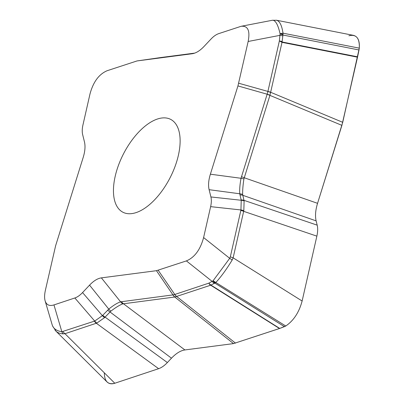 <?xml version="1.0" encoding="UTF-8"?>
<svg xmlns="http://www.w3.org/2000/svg" width="404" height="404" viewBox="0 0 404 404"><rect width="100%" height="100%" fill="white"/><g stroke="black" fill="none" stroke-linecap="round" stroke-linejoin="round"><path stroke-width="0.61" d="M276.917 20.316L353.439 35.35C357.848 36.501 359.797 40.769 359.292 48.152L342.728 122.311L317.559 203.323C315.474 210.166 314.994 216.014 316.13 220.877L317.185 225.154C317.923 228.225 317.817 231.891 316.867 236.143L302.126 301.01C299.101 312.317 293.642 320.65 285.754 326.013L279.487 328.518L209.858 284.709A8.903 7.509 44.3 0 0 210.676 285.204L174.887 297.001L122.69 303.884C119.498 305.146 115.559 307.565 110.863 311.156L104.56 317.66L96.849 323.069L64.968 333.704L63.12 333.866C60.065 333.674 57.671 332.765 55.934 331.129M55.818 331.022L55.005 330.068M209.858 284.709L208.858 283.148A8.903 7.035 62.8 0 0 210.903 285.067L279.735 328.427L233.512 343.602L184.886 349.945C180.588 350.581 176.119 353.328 171.478 358.186L167.362 362.56C164.418 365.66 161.504 367.701 158.621 368.685L114.807 383.25C111.6 384.275 109.024 383.851 107.075 381.977L56.156 331.356M52.172 324.816L52.217 324.973C53.419 328.664 56.631 330.916 61.847 331.734L94.698 321.064L102.409 315.655L108.767 309.105C113.322 305.384 117.266 302.96 120.594 301.833L172.957 294.905L156.454 270.69L186.396 260.908C194.622 257.434 200.359 249.657 203.606 237.562L210.63 206.646C211.469 202.894 211.565 199.662 210.913 196.955L209.11 189.688C208.1 185.406 208.525 180.245 210.373 174.2L237.941 85.921L248.157 41.476C250.238 30.643 247.889 25.583 241.112 26.295L218.731 33.628C216.185 34.497 213.615 36.294 211.019 39.036L204.02 46.47C199.924 50.768 195.98 53.192 192.193 53.742L137.027 60.938L107.176 70.705C98.95 74.174 93.218 81.956 89.971 94.051L82.946 124.962C82.108 128.719 82.012 131.946 82.663 134.658L84.461 141.925C85.471 146.208 85.052 151.369 83.199 157.409L55.636 245.693L45.42 290.133C44.44 294.521 44.339 298.091 45.122 300.844C46.455 304.969 49.404 306.328 53.964 304.919L74.846 297.98C77.386 297.117 79.957 295.314 82.557 292.577L89.557 285.143C93.652 280.846 97.596 278.422 101.384 277.871L156.454 270.69M63.12 333.866A9.211 5.979 -84.7 0 1 61.847 331.734L53.964 304.919M281.214 41.925L279.371 40.956A8.903 3.449 6.5 0 1 282.123 41.556L282.098 41.976L357.606 56.812L357.525 57.181L282.093 42.359L281.214 41.925A8.903 2.682 -4.8 0 1 282.098 41.976L269.973 95.192L243.905 178.962C242.976 185.148 242.557 190.309 242.642 194.45L244.112 200.889L243.829 210.585L233.138 257.838L232.154 260.06C226.694 269.049 221.306 276.472 215.978 282.34L214.867 283.108A8.903 6.459 -106 0 1 212.984 280.901L229.704 258.323L230.305 256.924L240.946 209.959L241.228 200.263L239.759 193.774C239.481 189.587 239.905 184.426 241.021 178.285L267.155 94.213L237.941 85.921M215.201 282.906A8.903 6.641 -116.2 0 1 213.125 280.805L285.754 326.013L284.441 326.654L214.867 283.108L210.903 285.067M232.154 260.06A9.211 3.575 -146.3 0 0 229.704 258.323L203.606 237.562M276.28 20.21L276.563 20.251M276.614 20.261C279.735 21.154 281.866 25.457 282.997 33.168L282.946 35.032A8.903 3.944 -164.1 0 0 280.063 33.951L280.068 33.714C277.992 24.644 275.462 20.155 272.478 20.251L241.112 26.295M282.982 34.446A8.903 3.984 -172 0 0 280.068 33.714L282.997 33.168L359.292 48.152L359.015 49.975L282.946 35.032L282.123 41.556M357.606 56.812L359.015 49.975M279.735 328.427L284.441 326.654M115.191 176.306A52.202 26.179 -62.8 0 0 122.932 212.236A52.202 26.179 -62.8 0 0 170.074 177.77A52.202 26.179 -62.8 0 0 170.645 119.377A52.202 26.179 -62.8 0 0 115.191 176.306M357.525 57.181L341.905 125.366L317.559 203.323L244.203 177.74A9.211 2.606 -162.7 0 0 241.4 176.694M342.728 122.311L270.746 92.319A9.211 3.631 -167.2 0 0 267.908 91.41L279.371 40.956L280.063 33.951M279.487 328.518L233.512 343.602L184.886 349.945L123.397 303.717A9.211 7.53 -97.4 0 1 121.508 301.616M235.497 343.137L176.755 296.556A9.211 7.095 -108.4 0 1 174.781 294.476L208.858 283.148L212.984 280.901M243.905 178.962A9.211 2.555 -170.5 0 0 241.021 178.285L210.373 174.2M242.642 194.45A9.211 7.115 177.3 0 0 239.759 193.774L209.11 189.688M317.559 203.323C315.474 210.166 314.994 216.014 316.13 220.877L242.769 195.294A9.211 6.908 166.1 0 0 239.92 194.864M316.13 220.877L317.185 225.154L244.021 200.354A9.211 6.908 166.1 0 0 241.173 199.929M244.112 200.889A9.211 7.08 175 0 0 241.228 200.263L210.913 196.955M243.829 210.585A9.211 3.565 -173.7 0 0 240.946 209.959L210.63 206.646M317.185 225.154C317.923 228.225 317.817 231.891 316.867 236.143L243.703 211.343A9.211 3.631 -167.2 0 0 240.865 210.434M316.867 236.143L302.126 301.01L233.138 257.838A9.211 3.631 -167.2 0 0 230.305 256.924M122.69 303.884A9.211 7.817 -109.8 0 1 120.594 301.833L101.384 277.871M110.863 311.156A9.211 3.868 -128.4 0 1 108.767 309.105L89.557 285.143M184.886 349.945C180.588 350.581 176.119 353.328 171.478 358.186L109.989 311.959A9.211 3.974 -136.7 0 1 107.631 310.151M171.478 358.186L167.362 362.56L105.111 317.14A9.211 3.974 -136.7 0 1 102.752 315.332M104.56 317.66A9.211 3.894 -130.1 0 1 102.409 315.655L82.557 292.577M96.849 323.069A9.211 7.282 -117.5 0 1 94.698 321.064L74.846 297.98M167.362 362.56C164.418 365.66 161.504 367.701 158.621 368.685L96.369 323.271A9.211 7.095 -108.4 0 1 94.395 321.19M158.621 368.685L114.807 383.25L64.968 333.704A9.211 7.095 -108.4 0 1 62.994 331.623M248.157 41.476L280.012 35.34A8.903 3.449 6.5 0 1 282.765 35.946M186.396 260.908L212.196 281.431A8.903 7.035 62.8 0 0 214.246 283.35M348.894 35.774C356.257 34.007 359.722 38.133 359.292 48.152M302.126 301.01C299.101 312.317 293.642 320.65 285.754 326.013M114.807 383.25C108.03 384.987 104.53 381.507 104.303 372.806M341.905 125.366L269.917 95.374A9.211 2.606 -162.7 0 0 267.12 94.329M161.312 57.469A9.211 7.53 82.6 0 0 161.241 57.479L194.733 53.111L137.123 60.923M238.668 83.224L267.908 91.41M269.973 95.192A9.211 2.601 -164.1 0 0 267.155 94.213L267.882 91.521A9.211 3.641 -165.7 0 1 270.7 92.496M161.201 57.484A9.211 7.398 82.5 0 0 161.166 57.489L161.241 57.479A9.211 7.53 82.6 0 0 161.166 57.489A9.211 7.398 82.5 0 0 161.095 57.499L160.893 57.53M233.512 343.602L174.77 297.021A9.211 7.53 -97.4 0 1 172.887 294.92M158.201 270.276L174.781 294.476M174.887 297.001A9.211 7.595 -99.6 0 1 172.957 294.905L174.705 294.496A9.211 7.04 -106.3 0 0 176.634 296.592M52.656 326.119L55.954 331.088M272.458 20.261L276.583 20.266M45.122 300.844L52.217 324.973M137.022 60.938L161.166 57.489"/></g></svg>
